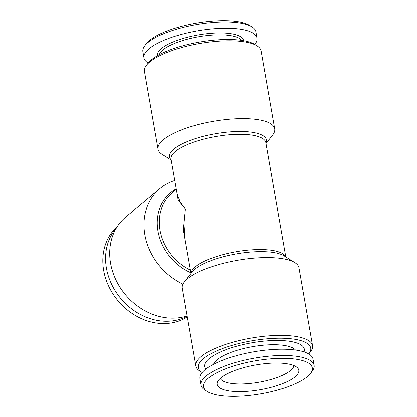 <?xml version="1.0" encoding="UTF-8"?>
<svg xmlns="http://www.w3.org/2000/svg" width="417" height="417" viewBox="0 0 417 417"><rect width="100%" height="100%" fill="white"/><g stroke="black" fill="none" stroke-linecap="round" stroke-linejoin="round"><path stroke-width="0.63" d="M213.447 364.349A42.19 12.802 -9.9 0 1 217.022 359.782A42.19 12.802 -9.9 0 1 259.285 345.646A42.19 12.802 -9.9 0 1 295.455 350.035M304.045 351.906A50.514 15.325 170.1 0 0 268.152 340.778A50.514 15.325 170.1 0 0 209.329 358.511A50.514 15.325 170.1 0 0 205.998 369.019M207.39 391.563L204.987 390.051A57.364 17.405 -9.9 0 1 201.093 385.105A57.364 17.405 -9.9 0 1 206.227 375.967A57.364 17.405 -9.9 0 1 268.277 356.227A57.364 17.405 -9.9 0 1 314.11 365.381A57.364 17.405 -9.9 0 1 312.119 371.354L310.373 373.59A55.143 16.732 -9.9 0 1 307.35 376.634A55.143 16.732 -9.9 0 1 256.45 394.518A55.143 16.732 -9.9 0 1 207.39 391.563A55.143 16.732 -9.9 0 1 208.578 378.021A55.143 16.732 -9.9 0 1 276.711 358.443A55.143 16.732 -9.9 0 1 310.373 373.59M201.093 385.105L200.004 378.85A57.364 17.405 -9.9 0 1 205.133 369.712A57.364 17.405 -9.9 0 1 267.188 349.978A57.364 17.405 -9.9 0 1 313.016 359.126L314.11 365.381M295.085 376.806A41.45 12.578 -9.9 0 1 246.577 391.37A41.45 12.578 -9.9 0 1 217.429 382.055A41.45 12.578 -9.9 0 1 220.843 377.849A41.45 12.578 -9.9 0 1 261.939 364.01A41.45 12.578 -9.9 0 1 297.702 368.044A41.45 12.578 -9.9 0 1 295.085 376.806M293.896 365.563A37.561 11.395 -9.9 0 1 290.503 370.536A37.561 11.395 -9.9 0 1 251.477 383.291A37.561 11.395 -9.9 0 1 220.176 378.433M117.344 226.483A57.364 48.341 50.2 0 0 103.666 270.435A57.364 48.341 50.2 0 0 187.327 316.993M116.525 227.781A57.364 48.341 50.2 0 0 106.418 268.136A57.364 48.341 50.2 0 0 187.212 316.341M195.875 365.97A59.214 17.967 -9.9 0 0 199.894 371.078L202.25 372.558A56.993 17.29 -9.9 0 1 215.98 351.223A56.993 17.29 -9.9 0 1 278.139 338.234A56.993 17.29 -9.9 0 1 308.773 353.965L310.483 351.776A59.214 17.967 -9.9 0 0 312.536 345.61L298.958 267.797A59.214 17.967 170.1 0 0 294.934 262.689A59.214 17.967 170.1 0 0 265.113 257.57A59.214 17.967 170.1 0 0 187.593 278.723A59.214 17.967 170.1 0 0 184.345 281.991A59.214 17.967 170.1 0 0 182.297 288.157L195.875 365.97A59.214 17.967 -9.9 0 1 278.692 335.388A59.214 17.967 -9.9 0 1 312.536 345.61M182.99 284.118A59.214 49.899 -129.8 0 1 159.987 188.515L125.705 217.08A59.214 49.899 50.2 0 0 115.796 279.677A59.214 49.899 50.2 0 0 173.31 318.15A59.214 49.899 50.2 0 0 187.139 315.924M274.704 128.843L261.125 51.03A59.214 17.967 170.1 0 0 257.107 45.922L254.704 44.416A56.993 17.29 170.1 0 0 225.998 39.49A56.993 17.29 170.1 0 0 148.264 62.993L146.513 65.224A59.214 17.967 170.1 0 0 144.464 71.39L158.043 149.203A59.214 17.967 -9.9 0 1 163.344 139.768A59.214 17.967 -9.9 0 1 240.859 118.621A59.214 17.967 -9.9 0 1 274.704 128.843A59.214 17.967 -9.9 0 1 272.65 135.009L265.999 143.526M257.107 45.922A59.214 17.967 170.1 0 0 227.281 40.809A59.214 17.967 170.1 0 0 146.513 65.224M285.791 256.935L265.837 142.614A48.111 14.595 170.1 0 0 227.401 134.936A48.111 14.595 170.1 0 0 175.354 151.491A48.111 14.595 170.1 0 0 171.048 159.153L177.152 194.119L180.274 202.13L185.409 209.105L178.148 200.051L176.667 191.351M241.5 40.35A42.19 12.802 170.1 0 0 205.508 35.753A42.19 12.802 170.1 0 0 162.948 49.931A42.19 12.802 170.1 0 0 159.31 54.695M243.533 40.673A43.67 13.25 170.1 0 0 208.891 33.511A43.67 13.25 170.1 0 0 161.379 48.56A43.67 13.25 170.1 0 0 157.506 55.685M254.751 44.442A57.364 17.405 170.1 0 0 256.997 38.15L255.908 31.895A57.364 17.405 170.1 0 0 252.014 26.949A57.364 17.405 170.1 0 0 200.973 23.873A57.364 17.405 170.1 0 0 148.025 42.482A57.364 17.405 170.1 0 0 144.881 45.646A57.364 17.405 170.1 0 0 142.89 51.619L143.98 57.874A57.364 17.405 170.1 0 0 148.228 63.035M256.997 38.15A57.364 17.405 170.1 0 0 211.169 28.997A57.364 17.405 170.1 0 0 149.114 48.732A57.364 17.405 170.1 0 0 143.98 57.874M252.014 26.949L249.611 25.437A55.143 16.732 170.1 0 0 200.546 22.482A55.143 16.732 170.1 0 0 149.651 40.366A55.143 16.732 170.1 0 0 146.628 43.41L144.881 45.646M159.987 188.515A59.214 49.899 -129.8 0 1 174.78 180.514M171.21 160.065L162.062 154.311A59.214 17.967 -9.9 0 1 158.043 149.203M186.837 249.611L183.355 229.887L185.409 209.105L183.965 223.225L185.044 239.337L191.002 273.474M294.934 262.689L284.107 255.871A49.196 14.929 170.1 0 0 240.333 253.234A49.196 14.929 170.1 0 0 194.927 269.189A49.196 14.929 170.1 0 0 192.227 271.91L184.345 281.991M285.65 256.846A48.111 14.595 170.1 0 0 245.853 250.341A48.111 14.595 170.1 0 0 195.469 266.724A48.111 14.595 170.1 0 0 191.101 273.349M176.24 188.891A49.196 41.46 50.2 0 0 157.975 231.169A49.196 41.46 50.2 0 0 190.871 272.734M176.323 189.354L172.32 192.69A48.111 40.543 50.2 0 0 190.413 270.086M265.947 143.224A49.196 14.929 170.1 0 0 232.123 131.72A49.196 14.929 170.1 0 0 173.957 149.046A49.196 14.929 170.1 0 0 171.158 159.768"/></g></svg>
